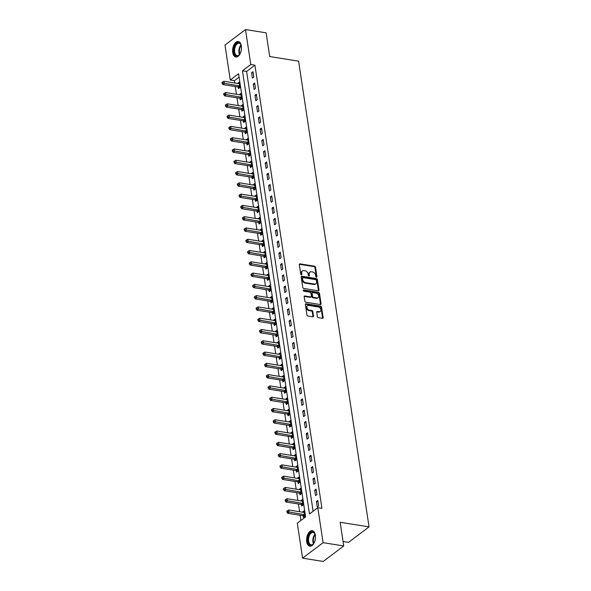 <?xml version="1.0" encoding="UTF-8"?>
<svg xmlns="http://www.w3.org/2000/svg" width="591" height="591" viewBox="0 0 591 591"><rect width="100%" height="100%" fill="white"/><g stroke="black" fill="none" stroke-linecap="round" stroke-linejoin="round"><path stroke-width="0.89" d="M316.473 277.157A0.687 0.495 52.9 0 0 316.946 276.625L315.52 267.213A0.983 0.709 52.9 0 0 314.575 266.201L299.992 263.867A0.983 0.709 52.9 0 0 299.319 264.628L300.738 274.039A0.687 0.495 52.9 0 0 301.875 274.217L301.691 273.005A3.154 2.275 52.9 0 1 302.385 270.9A3.154 2.275 52.9 0 1 303.855 270.582L305.067 270.774A3.154 2.275 52.9 0 1 308.088 274.025L308.273 275.243A0.687 0.495 52.9 0 0 309.411 275.421L309.226 274.202A3.154 2.275 52.9 0 1 309.92 272.104A3.154 2.275 52.9 0 1 311.391 271.786L312.602 271.978A3.154 2.275 52.9 0 1 315.624 275.229L315.808 276.448A0.687 0.495 52.9 0 0 316.473 277.157M316.399 277.142A0.687 0.495 52.9 0 0 316.392 277.046L314.966 267.634A0.983 0.709 52.9 0 0 314.02 266.615L299.438 264.288A0.983 0.709 52.9 0 0 299.334 264.28M301.329 274.734A0.687 0.495 52.9 0 0 301.321 274.638L301.137 273.419L301.691 273.005M308.864 275.938A0.687 0.495 52.9 0 0 308.857 275.842L308.672 274.623L309.226 274.202M306.707 541.718A7.831 4.336 99.1 0 1 312.27 530.718A7.831 4.336 99.1 0 1 315.358 535.187A7.831 4.336 99.1 0 1 309.795 546.18A7.831 4.336 99.1 0 1 306.707 541.718M232.721 52.518A7.831 4.336 99.1 0 1 238.284 41.525A7.831 4.336 99.1 0 1 241.372 45.987A7.831 4.336 99.1 0 1 235.809 56.98A7.831 4.336 99.1 0 1 232.721 52.518M317.426 316.665A0.983 0.709 52.9 0 0 318.372 317.685L322.464 318.335A0.983 0.709 52.9 0 0 323.137 317.581L321.556 307.128A0.983 0.709 52.9 0 0 320.61 306.108L306.027 303.781A0.983 0.709 52.9 0 0 305.355 304.535L306.936 314.988A0.983 0.709 52.9 0 0 307.881 316.008L312.824 316.798A0.983 0.709 52.9 0 0 313.496 316.037L312.824 311.568A0.983 0.709 52.9 0 0 311.878 310.548L309.425 310.157A2.637 1.899 52.9 0 1 307.128 308.214A2.637 1.899 52.9 0 1 307.483 305.687A2.637 1.899 52.9 0 1 308.709 305.421L318.305 306.951A2.637 1.899 52.9 0 1 320.61 308.901A2.637 1.899 52.9 0 1 320.256 311.427A2.637 1.899 52.9 0 1 319.029 311.693L317.426 311.435A0.983 0.709 52.9 0 0 316.746 312.196L317.426 316.665M245.494 29.55L266.127 32.845L269.71 56.537L298.603 61.154L369.035 526.884L340.15 522.267L343.733 545.966L323.092 542.664L302.585 558.155L297.295 523.175L305.613 516.903L238.587 73.735L230.268 80.014L224.979 45.034L245.494 29.55L250.783 64.522L242.465 70.802L309.492 513.971L317.803 507.691L323.092 542.664M317.803 507.691L321.932 508.349L254.913 65.187L250.783 64.522M318.298 290.787A0.983 0.709 52.9 0 0 318.97 290.026L317.389 279.573A0.983 0.709 52.9 0 0 316.444 278.56L301.861 276.226A0.983 0.709 52.9 0 0 301.188 276.987L302.769 287.44A0.983 0.709 52.9 0 0 303.715 288.452L318.298 290.787M319.472 293.35L321.053 303.804A0.983 0.709 52.9 0 1 320.381 304.557L305.798 302.23A0.983 0.709 52.9 0 1 304.853 301.218L304.173 296.741A0.983 0.709 52.9 0 1 304.853 295.988L310.763 296.926A0.983 0.709 52.9 0 0 311.442 296.172L310.992 293.202A0.983 0.709 52.9 0 0 310.046 292.19L303.892 291.208A0.687 0.495 52.9 0 1 303.7 289.967L318.527 292.331A0.983 0.709 52.9 0 1 319.472 293.35L318.918 293.771L320.499 304.225L321.053 303.804M254.913 65.187L246.595 71.459L313.104 511.245M251.574 72.73L252.394 78.145L253.775 77.103L252.963 71.688L251.574 72.73L253.155 72.981M253.28 84.011L254.1 89.433L255.482 88.384L254.669 82.969L253.28 84.011L254.861 84.269M254.987 95.299L255.807 100.714L257.188 99.665L256.376 94.25L254.987 95.299L256.568 95.55M256.693 106.579L257.513 111.995L258.895 110.945L258.082 105.53L256.693 106.579L258.274 106.831M258.4 117.86L259.22 123.275L260.601 122.226L259.781 116.811L258.4 117.86L259.981 118.111M260.106 129.141L260.926 134.556L262.308 133.514L261.488 128.099L260.106 129.141L261.687 129.399M261.813 140.422L262.633 145.844L264.014 144.795L263.194 139.38L261.813 140.422L263.394 140.68M263.52 151.71L264.34 157.125L265.721 156.076L264.901 150.661L263.52 151.71L265.1 151.961M265.226 162.99L266.046 168.405L267.428 167.356L266.607 161.941L265.226 162.99L266.807 163.242M266.933 174.271L267.753 179.686L269.134 178.645L268.314 173.222L266.933 174.271L268.513 174.522M268.639 185.552L269.459 190.967L270.841 189.925L270.021 184.51L268.639 185.552L270.22 185.81M270.346 196.84L271.166 202.255L272.547 201.206L271.727 195.791L270.346 196.84L271.926 197.091M272.052 208.121L272.865 213.536L274.254 212.487L273.434 207.072L272.052 208.121L273.633 208.372M273.759 219.401L274.571 224.816L275.96 223.767L275.14 218.352L273.759 219.401L275.34 219.653M275.465 230.682L276.278 236.097L277.667 235.055L276.847 229.64L275.465 230.682L277.046 230.933M277.172 241.963L277.984 247.378L279.373 246.336L278.553 240.921L277.172 241.963L278.753 242.221M278.878 253.251L279.691 258.666L281.08 257.617L280.26 252.202L278.878 253.251L280.459 253.502M280.577 264.532L281.397 269.947L282.786 268.898L281.966 263.483L280.577 264.532L282.166 264.783M282.284 275.812L283.104 281.227L284.493 280.178L283.673 274.763L282.284 275.812L283.872 276.063M283.99 287.093L284.81 292.508L286.199 291.466L285.379 286.051L283.99 287.093L285.579 287.344M285.697 298.374L286.517 303.789L287.906 302.747L287.086 297.332L285.697 298.374L287.285 298.632M287.403 309.662L288.223 315.077L289.612 314.028L288.792 308.613L287.403 309.662L288.992 309.913M289.11 320.943L289.93 326.358L291.319 325.309L290.499 319.894L289.11 320.943L290.698 321.194M290.816 332.223L291.636 337.638L293.025 336.589L292.205 331.174L290.816 332.223L292.397 332.474M292.523 343.504L293.343 348.919L294.732 347.877L293.912 342.462L292.523 343.504L294.104 343.755M294.229 354.785L295.049 360.2L296.438 359.158L295.618 353.743L294.229 354.785L295.81 355.043M295.936 366.073L296.756 371.488L298.145 370.439L297.325 365.024L295.936 366.073L297.517 366.324M297.642 377.353L298.462 382.769L299.851 381.72L299.031 376.304L297.642 377.353L299.223 377.605M299.349 388.634L300.169 394.049L301.558 393L300.738 387.585L299.349 388.634L300.93 388.885M301.055 399.915L301.875 405.33L303.264 404.288L302.444 398.873L301.055 399.915L302.636 400.166M302.762 411.196L303.582 416.618L304.971 415.569L304.151 410.154L302.762 411.196L304.343 411.454M304.468 422.484L305.288 427.899L306.67 426.85L305.857 421.435L304.468 422.484L306.049 422.735M306.175 433.764L306.995 439.179L308.376 438.13L307.564 432.715L306.175 433.764L307.756 434.016M307.881 445.045L308.701 450.46L310.083 449.419L309.27 443.996L307.881 445.045L309.462 445.296M309.588 456.326L310.408 461.741L311.789 460.699L310.977 455.284L309.588 456.326L311.169 456.584M311.294 467.614L312.114 473.029L313.496 471.98L312.683 466.565L311.294 467.614L312.875 467.865M313.001 478.895L313.821 484.31L315.202 483.261L314.382 477.846L313.001 478.895L314.582 479.146M314.707 490.175L315.528 495.59L316.909 494.541L316.089 489.126L314.707 490.175L316.288 490.427M316.414 501.456L317.234 506.871L318.615 505.83L317.795 500.407L316.414 501.456L317.995 501.707M239.096 77.126L234.398 80.672L234.753 82.999M235.284 86.552L236.459 94.279M236.991 97.833L238.166 105.56M238.698 109.113L239.872 116.841M240.404 120.401L241.579 128.121M242.111 131.682L243.285 139.41M243.817 142.963L244.992 150.69M245.524 154.244L246.691 161.971M247.23 165.524L248.397 173.252M248.937 176.812L250.104 184.54M250.643 188.093L251.81 195.82M252.35 199.374L253.517 207.101M254.056 210.655L255.223 218.382M255.763 221.935L256.93 229.663M257.469 233.223L258.636 240.951M259.176 244.504L260.343 252.231M260.882 255.785L262.049 263.512M262.589 267.066L263.756 274.793M264.295 278.346L265.462 286.074M266.002 289.634L267.169 297.362M267.708 300.915L268.875 308.642M269.415 312.196L270.582 319.923M271.121 323.476L272.288 331.204M272.828 334.765L273.995 342.485M274.534 346.045L275.702 353.773M276.241 357.326L277.408 365.053M277.947 368.607L279.115 376.334M279.654 379.887L280.821 387.615M281.36 391.176L282.528 398.895M283.067 402.456L284.234 410.184M284.773 413.737L285.941 421.464M286.48 425.018L287.647 432.745M288.186 436.298L289.354 444.026M289.885 447.586L291.06 455.306M291.592 458.867L292.767 466.595M293.299 470.148L294.473 477.875M295.005 481.429L296.18 489.156M296.712 492.709L297.886 500.437M298.418 503.997L299.593 511.725M300.125 515.278L300.908 520.449M238.313 87.143L238.535 88.613L239.916 87.564L239.104 82.149L237.759 83.479M240.02 98.424L240.242 99.894L241.623 98.845L240.81 93.43L239.466 94.759M241.726 109.704L241.948 111.174L243.329 110.133L242.509 104.71L241.172 106.04M243.433 120.992L243.655 122.455L245.036 121.414L244.216 115.999L242.879 117.321M245.139 132.273L245.361 133.743L246.743 132.694L245.922 127.279L244.585 128.602M246.846 143.554L247.068 145.024L248.449 143.975L247.629 138.56L246.292 139.89M248.552 154.835L248.774 156.305L250.156 155.256L249.336 149.841L247.998 151.17M250.259 166.115L250.481 167.585L251.862 166.544L251.042 161.129L249.698 162.451M251.965 177.403L252.187 178.866L253.569 177.825L252.749 172.409L251.404 173.732M253.665 188.684L253.894 190.154L255.275 189.105L254.455 183.69L253.111 185.02M255.371 199.965L255.6 201.435L256.982 200.386L256.162 194.971L254.817 196.301M257.078 211.246L257.299 212.716L258.688 211.667L257.868 206.252L256.524 207.581M258.784 222.534L259.006 223.996L260.395 222.955L259.575 217.54L258.23 218.862M260.491 233.814L260.712 235.277L262.101 234.235L261.281 228.82L259.937 230.143M262.197 245.095L262.419 246.565L263.808 245.516L262.988 240.101L261.643 241.431M263.904 256.376L264.125 257.846L265.514 256.797L264.694 251.382L263.35 252.712M265.61 267.657L265.832 269.127L267.221 268.078L266.401 262.663L265.056 263.992M267.317 278.945L267.538 280.407L268.927 279.366L268.107 273.951L266.763 275.273M269.023 290.225L269.245 291.695L270.634 290.646L269.814 285.231L268.469 286.554M270.73 301.506L270.951 302.976L272.34 301.927L271.52 296.512L270.176 297.842M272.436 312.787L272.658 314.257L274.047 313.208L273.227 307.793L271.882 309.123M274.143 324.067L274.364 325.538L275.753 324.489L274.933 319.074L273.589 320.403M275.849 335.356L276.071 336.818L277.46 335.777L276.64 330.362L275.295 331.684M277.556 346.636L277.777 348.106L279.166 347.057L278.346 341.642L277.002 342.965M279.262 357.917L279.484 359.387L280.873 358.338L280.053 352.923L278.708 354.253M280.969 369.198L281.19 370.668L282.579 369.619L281.759 364.204L280.415 365.534M282.675 380.478L282.897 381.949L284.286 380.907L283.466 375.484L282.121 376.814M284.382 391.767L284.603 393.229L285.992 392.188L285.172 386.773L283.828 388.095M286.088 403.047L286.31 404.517L287.699 403.468L286.879 398.053L285.534 399.376M287.795 414.328L288.016 415.798L289.405 414.749L288.585 409.334L287.241 410.664M289.501 425.609L289.723 427.079L291.104 426.03L290.292 420.615L288.947 421.944M291.208 436.889L291.429 438.359L292.811 437.318L291.998 431.895L290.654 433.225M292.914 448.177L293.136 449.64L294.517 448.599L293.705 443.184L292.36 444.506M294.621 459.458L294.843 460.928L296.224 459.879L295.411 454.464L294.067 455.794M296.327 470.739L296.549 472.209L297.93 471.16L297.11 465.745L295.773 467.075M298.034 482.02L298.256 483.49L299.637 482.441L298.817 477.026L297.48 478.355M299.74 493.3L299.962 494.77L301.344 493.729L300.524 488.314L299.186 489.636M301.447 504.588L301.669 506.051L303.05 505.01L302.23 499.594L300.893 500.917M303.153 515.869L303.375 517.339L304.757 516.29L303.937 510.875L302.592 512.205M343.053 541.496L348.527 542.375L369.035 526.884M343.733 545.966L323.218 561.45L302.585 558.155M234.398 80.672L230.268 80.014M246.595 71.459L242.465 70.802M237.715 83.198L239.296 83.449M239.421 94.479L241.002 94.73M241.128 105.759L242.709 106.011M242.835 117.04L244.415 117.299M244.541 128.328L246.122 128.579M246.248 139.609L247.828 139.86M247.954 150.89L249.535 151.141M249.661 162.17L251.241 162.422M251.367 173.451L252.948 173.71M253.074 184.739L254.655 184.99M254.78 196.02L256.361 196.271M256.487 207.301L258.068 207.552M258.193 218.581L259.774 218.833M259.9 229.862L261.481 230.121M261.606 241.15L263.187 241.401M263.305 252.431L264.894 252.682M265.012 263.712L266.6 263.963M266.718 274.992L268.307 275.243M268.425 286.273L270.013 286.532M270.131 297.561L271.72 297.812M271.838 308.842L273.426 309.093M273.544 320.123L275.125 320.374M275.251 331.403L276.832 331.662M276.957 342.684L278.538 342.943M278.664 353.972L280.245 354.223M280.37 365.253L281.951 365.504M282.077 376.533L283.658 376.785M283.783 387.814L285.364 388.073M285.49 399.102L287.071 399.353M287.196 410.383L288.777 410.634M288.903 421.664L290.484 421.915M290.609 432.944L292.19 433.196M292.316 444.225L293.897 444.484M294.022 455.513L295.603 455.764M295.729 466.794L297.31 467.045M297.436 478.075L299.016 478.326M299.142 489.355L300.723 489.607M300.849 500.636L302.429 500.895M302.555 511.924L304.136 512.175M309.92 272.104L309.366 272.525A3.154 2.275 52.9 0 0 308.672 274.623M302.385 270.9L301.831 271.321A3.154 2.275 52.9 0 0 301.137 273.419M318.401 290.794A0.983 0.709 52.9 0 0 318.416 290.447L316.835 279.994A0.983 0.709 52.9 0 0 315.889 278.974L301.307 276.647A0.983 0.709 52.9 0 0 301.203 276.64M316.407 280.363A0.687 0.495 52.9 0 0 315.742 279.654L302.939 277.607A0.687 0.495 52.9 0 0 302.466 278.139L302.658 279.425A3.154 2.275 52.9 0 0 305.68 282.675L314.434 284.072A3.154 2.275 52.9 0 0 315.904 283.754A3.154 2.275 52.9 0 0 316.599 281.648L316.407 280.363M302.385 278.029A0.687 0.495 52.9 0 0 301.912 278.56L302.466 278.139M315.904 283.754L315.35 284.168A3.154 2.275 52.9 0 1 313.88 284.493L305.126 283.089A3.154 2.275 52.9 0 1 302.104 279.846L301.912 278.56M311.221 296.83L310.667 297.251A0.983 0.709 52.9 0 1 310.209 297.347L304.299 296.401A0.983 0.709 52.9 0 0 304.188 296.394M303.22 290.395L317.973 292.752L318.527 292.331M316.902 297.908A2.637 1.899 52.9 0 0 318.128 297.642A2.637 1.899 52.9 0 0 318.483 295.116A2.637 1.899 52.9 0 0 316.185 293.173L312.802 292.626A0.983 0.709 52.9 0 0 312.129 293.387L312.573 296.357A0.983 0.709 52.9 0 0 313.518 297.369L316.902 297.908L316.348 298.329A2.637 1.899 52.9 0 0 317.574 298.063L318.128 297.642M312.344 292.73L311.789 293.151A0.983 0.709 52.9 0 0 311.575 293.801L312.129 293.387M316.348 298.329L312.964 297.79A0.983 0.709 52.9 0 1 312.018 296.771L311.575 293.801M318.918 293.771A0.983 0.709 52.9 0 0 317.973 292.752M320.256 311.427L319.701 311.841A2.637 1.899 52.9 0 1 318.468 312.114L316.872 311.856A0.983 0.709 52.9 0 0 316.761 311.849M307.483 305.687L306.921 306.101A2.637 1.899 52.9 0 0 306.566 308.628A2.637 1.899 52.9 0 0 308.871 310.578L309.425 310.157M312.927 316.806A0.983 0.709 52.9 0 0 312.942 316.458L312.262 311.982A0.983 0.709 52.9 0 0 311.324 310.969L308.871 310.578M322.568 318.342A0.983 0.709 52.9 0 0 322.583 317.995L321.002 307.542A0.983 0.709 52.9 0 0 320.056 306.53L305.473 304.202A0.983 0.709 52.9 0 0 305.37 304.188M239.325 83.619L239.222 83.649A1.005 0.724 -127.1 0 1 238.927 83.663L223.908 81.263L224.248 83.523L222.859 84.565L237.885 86.966A1.005 0.724 -127.1 0 1 238.203 87.084L239.554 87.845M222.652 82.984L222.519 82.083L221.965 82.504L222.098 83.405L222.652 82.984L239.266 85.917A1.005 0.724 -127.1 0 1 239.584 86.035L239.695 86.094M222.519 82.083L223.908 81.263M222.859 84.565L222.098 83.405M241.032 94.9L240.929 94.929A1.005 0.724 -127.1 0 1 240.633 94.944L225.614 92.543L225.954 94.804L224.565 95.845L239.591 98.246A1.005 0.724 -127.1 0 1 239.909 98.365L241.261 99.125M224.358 94.264L224.225 93.363L223.671 93.784L223.804 94.686L224.358 94.264L240.973 97.205A1.005 0.724 -127.1 0 1 241.291 97.316L241.401 97.382M224.225 93.363L225.614 92.543M224.565 95.845L223.804 94.686M242.738 106.181L242.635 106.21A1.005 0.724 -127.1 0 1 242.34 106.225L227.321 103.831L227.661 106.084L226.272 107.134L241.298 109.527A1.005 0.724 -127.1 0 1 241.616 109.645L242.967 110.406M226.065 105.553L225.932 104.644L225.378 105.065L225.511 105.966L226.065 105.553L242.679 108.485A1.005 0.724 -127.1 0 1 242.997 108.596L243.108 108.663M225.932 104.644L227.321 103.831M226.272 107.134L225.511 105.966M244.445 117.461L244.342 117.491A1.005 0.724 -127.1 0 1 244.046 117.513L229.02 115.112L229.367 117.365L227.978 118.414L243.004 120.815A1.005 0.724 -127.1 0 1 243.322 120.926L244.674 121.687M227.771 116.833L227.638 115.932L227.084 116.346L227.217 117.247L227.771 116.833L244.386 119.766A1.005 0.724 -127.1 0 1 244.704 119.884L244.814 119.943M227.638 115.932L229.02 115.112M227.978 118.414L227.217 117.247M246.144 128.749L246.048 128.779A1.005 0.724 -127.1 0 1 245.753 128.794L230.726 126.393L231.074 128.646L229.685 129.695L244.704 132.096A1.005 0.724 -127.1 0 1 245.029 132.207L246.381 132.968M229.478 128.114L229.345 127.213L228.791 127.634L228.924 128.535L229.478 128.114L246.092 131.047A1.005 0.724 -127.1 0 1 246.41 131.165L246.521 131.224M229.345 127.213L230.726 126.393M229.685 129.695L228.924 128.535M240.293 53.375A6.774 3.753 99.1 0 1 239.37 54.749A6.774 3.753 99.1 0 1 236.636 56.049A6.774 3.753 99.1 0 1 234.006 48.758A6.774 3.753 99.1 0 1 238.779 42.67A6.774 3.753 99.1 0 1 240.965 44.753A6.774 3.753 99.1 0 1 241.416 46.349M239.503 54.594A6.272 3.472 99.1 0 1 241.039 44.946A6.272 3.472 -80.9 0 0 239.111 43.232L239.111 43.232A6.272 3.472 -80.9 0 0 234.693 48.876A6.272 3.472 -80.9 0 0 237.124 55.62A6.272 3.472 -80.9 0 0 237.131 55.62A6.272 3.472 -80.9 0 0 239.518 54.571M238.779 41.658A7.779 4.307 -80.9 0 0 233.46 48.676A7.779 4.307 -80.9 0 0 236.326 57.009M314.279 542.575A6.774 3.753 99.1 0 1 313.356 543.949A6.774 3.753 99.1 0 1 307.948 541.378A6.774 3.753 99.1 0 1 310.186 532.993A6.774 3.753 99.1 0 1 314.951 533.954A6.774 3.753 99.1 0 1 315.402 535.549M313.481 543.786A6.272 3.472 99.1 0 1 312.942 541.925A6.272 3.472 99.1 0 1 315.025 534.138A6.272 3.472 -80.9 0 0 313.097 532.425A6.272 3.472 -80.9 0 0 308.642 541.238A6.272 3.472 -80.9 0 0 311.117 544.813A6.272 3.472 -80.9 0 0 313.503 543.772M312.765 530.858A7.779 4.307 -80.9 0 0 307.394 541.799A7.779 4.307 -80.9 0 0 310.312 546.21M247.851 140.03L247.755 140.06A1.005 0.724 -127.1 0 1 247.459 140.074L232.433 137.673L232.78 139.934L231.391 140.976L246.41 143.377A1.005 0.724 -127.1 0 1 246.735 143.495L248.087 144.256M231.184 139.395L231.051 138.493L230.497 138.915L230.63 139.816L231.184 139.395L247.799 142.328A1.005 0.724 -127.1 0 1 248.117 142.446L248.227 142.505M231.051 138.493L232.433 137.673M231.391 140.976L230.63 139.816M249.557 151.311L249.461 151.34A1.005 0.724 -127.1 0 1 249.166 151.355L234.139 148.954L234.487 151.215L233.098 152.256L248.117 154.657A1.005 0.724 -127.1 0 1 248.434 154.776L249.794 155.536M232.891 150.675L232.758 149.774L232.204 150.195L232.337 151.097L232.891 150.675L249.505 153.616A1.005 0.724 -127.1 0 1 249.823 153.726L249.934 153.793M232.758 149.774L234.139 148.954M233.098 152.256L232.337 151.097M251.264 162.591L251.168 162.621A1.005 0.724 -127.1 0 1 250.872 162.636L235.846 160.242L236.193 162.495L234.804 163.544L249.823 165.938A1.005 0.724 -127.1 0 1 250.141 166.056L251.5 166.817M234.597 161.964L234.464 161.055L233.91 161.476L234.043 162.377L234.597 161.964L251.212 164.896A1.005 0.724 -127.1 0 1 251.53 165.007L251.64 165.074M234.464 161.055L235.846 160.242M234.804 163.544L234.043 162.377M252.97 173.872L252.874 173.902A1.005 0.724 -127.1 0 1 252.579 173.924L237.552 171.523L237.9 173.776L236.511 174.825L251.53 177.226A1.005 0.724 -127.1 0 1 251.847 177.337L253.207 178.098M236.304 173.244L236.171 172.343L235.617 172.757L235.75 173.665L236.304 173.244L252.918 176.177A1.005 0.724 -127.1 0 1 253.236 176.295L253.347 176.354M236.171 172.343L237.552 171.523M236.511 174.825L235.75 173.665M254.677 185.16L254.581 185.19A1.005 0.724 -127.1 0 1 254.285 185.205L239.259 182.804L239.599 185.057L238.217 186.106L253.236 188.507A1.005 0.724 -127.1 0 1 253.554 188.618L254.913 189.379M238.01 184.525L237.877 183.624L237.323 184.045L237.456 184.946L238.01 184.525L254.625 187.458A1.005 0.724 -127.1 0 1 254.943 187.576L255.053 187.635M237.877 183.624L239.259 182.804M238.217 186.106L237.456 184.946M256.383 196.441L256.287 196.471A1.005 0.724 -127.1 0 1 255.992 196.485L240.965 194.084L241.305 196.345L239.924 197.387L254.943 199.788A1.005 0.724 -127.1 0 1 255.26 199.906L256.62 200.667M239.717 195.806L239.584 194.904L239.03 195.325L239.163 196.227L239.717 195.806L256.331 198.739A1.005 0.724 -127.1 0 1 256.649 198.857L256.76 198.916M239.584 194.904L240.965 194.084M239.924 197.387L239.163 196.227M258.09 207.722L257.994 207.751A1.005 0.724 -127.1 0 1 257.698 207.766L242.672 205.365L243.012 207.626L241.63 208.667L256.649 211.068A1.005 0.724 -127.1 0 1 256.967 211.186L258.326 211.947M241.424 207.086L241.291 206.185L240.736 206.606L240.869 207.507L241.424 207.086L258.038 210.027A1.005 0.724 -127.1 0 1 258.356 210.137L258.466 210.204M241.291 206.185L242.672 205.365M241.63 208.667L240.869 207.507M259.796 219.002L259.7 219.032A1.005 0.724 -127.1 0 1 259.405 219.047L244.379 216.653L244.718 218.906L243.337 219.955L258.356 222.356A1.005 0.724 -127.1 0 1 258.673 222.467L260.025 223.228M243.13 218.375L242.997 217.473L242.436 217.887L242.576 218.788L243.13 218.375L259.745 221.307A1.005 0.724 -127.1 0 1 260.062 221.418L260.173 221.485M242.997 217.473L244.379 216.653M243.337 219.955L242.576 218.788M261.503 230.291L261.407 230.313A1.005 0.724 -127.1 0 1 261.111 230.335L246.085 227.934L246.425 230.187L245.043 231.236L260.062 233.637A1.005 0.724 -127.1 0 1 260.38 233.748L261.732 234.509M244.837 229.655L244.696 228.754L244.142 229.168L244.282 230.076L244.837 229.655L261.451 232.588A1.005 0.724 -127.1 0 1 261.769 232.706L261.879 232.765M244.696 228.754L246.085 227.934M245.043 231.236L244.282 230.076M263.209 241.571L263.113 241.601A1.005 0.724 -127.1 0 1 262.818 241.616L247.792 239.215L248.131 241.468L246.75 242.517L261.769 244.918A1.005 0.724 -127.1 0 1 262.086 245.029L263.438 245.79M246.543 240.936L246.403 240.035L245.849 240.456L245.989 241.357L246.543 240.936L263.158 243.869A1.005 0.724 -127.1 0 1 263.475 243.987L263.586 244.046M246.403 240.035L247.792 239.215M246.75 242.517L245.989 241.357M264.916 252.852L264.82 252.882A1.005 0.724 -127.1 0 1 264.524 252.896L249.498 250.495L249.838 252.756L248.456 253.798L263.475 256.199A1.005 0.724 -127.1 0 1 263.793 256.317L265.145 257.078M248.25 252.217L248.109 251.315L247.555 251.736L247.695 252.638L248.25 252.217L264.864 255.157A1.005 0.724 -127.1 0 1 265.182 255.268L265.293 255.327M248.109 251.315L249.498 250.495M248.456 253.798L247.695 252.638M266.622 264.133L266.526 264.162A1.005 0.724 -127.1 0 1 266.231 264.177L251.205 261.776L251.544 264.037L250.163 265.086L265.182 267.479A1.005 0.724 -127.1 0 1 265.499 267.597L266.851 268.358M249.956 263.505L249.816 262.596L249.262 263.017L249.402 263.918L249.956 263.505L266.571 266.438A1.005 0.724 -127.1 0 1 266.888 266.548L266.999 266.615M249.816 262.596L251.205 261.776M250.163 265.086L249.402 263.918M268.329 275.413L268.233 275.443A1.005 0.724 -127.1 0 1 267.93 275.458L252.911 273.064L253.251 275.317L251.869 276.366L266.888 278.767A1.005 0.724 -127.1 0 1 267.206 278.878L268.558 279.639M251.663 274.785L251.522 273.884L250.968 274.298L251.109 275.199L251.663 274.785L268.277 277.718A1.005 0.724 -127.1 0 1 268.595 277.829L268.706 277.896M251.522 273.884L252.911 273.064M251.869 276.366L251.109 275.199M270.035 286.701L269.939 286.731A1.005 0.724 -127.1 0 1 269.636 286.746L254.618 284.345L254.957 286.598L253.576 287.647L268.595 290.048A1.005 0.724 -127.1 0 1 268.912 290.159L270.264 290.92M253.369 286.066L253.229 285.165L252.675 285.579L252.815 286.487L253.369 286.066L269.984 288.999A1.005 0.724 -127.1 0 1 270.301 289.117L270.412 289.176M253.229 285.165L254.618 284.345M253.576 287.647L252.815 286.487M271.742 297.982L271.646 298.012A1.005 0.724 -127.1 0 1 271.343 298.027L256.324 295.626L256.664 297.879L255.282 298.928L270.301 301.329A1.005 0.724 -127.1 0 1 270.619 301.44L271.971 302.2M255.076 297.347L254.935 296.446L254.381 296.867L254.522 297.768L255.076 297.347L271.69 300.28A1.005 0.724 -127.1 0 1 272.008 300.398L272.119 300.457M254.935 296.446L256.324 295.626M255.282 298.928L254.522 297.768M273.448 309.263L273.352 309.292A1.005 0.724 -127.1 0 1 273.049 309.307L258.031 306.906L258.37 309.167L256.989 310.209L272.008 312.609A1.005 0.724 -127.1 0 1 272.325 312.728L273.677 313.489M256.782 308.628L256.642 307.726L256.088 308.147L256.228 309.049L256.782 308.628L273.397 311.568A1.005 0.724 -127.1 0 1 273.714 311.679L273.825 311.745M256.642 307.726L258.031 306.906M256.989 310.209L256.228 309.049M275.155 320.544L275.059 320.573A1.005 0.724 -127.1 0 1 274.756 320.588L259.737 318.187L260.077 320.448L258.688 321.497L273.714 323.89A1.005 0.724 -127.1 0 1 274.032 324.008L275.384 324.769M258.489 319.916L258.348 319.007L257.794 319.428L257.935 320.329L258.489 319.916L275.103 322.849A1.005 0.724 -127.1 0 1 275.421 322.959L275.532 323.026M258.348 319.007L259.737 318.187M258.688 321.497L257.935 320.329M276.861 331.824L276.765 331.854A1.005 0.724 -127.1 0 1 276.462 331.876L261.444 329.475L261.783 331.728L260.395 332.777L275.421 335.178A1.005 0.724 -127.1 0 1 275.738 335.289L277.09 336.05M260.195 331.196L260.055 330.295L259.501 330.709L259.641 331.61L260.195 331.196L276.81 334.129A1.005 0.724 -127.1 0 1 277.127 334.24L277.238 334.307M260.055 330.295L261.444 329.475M260.395 332.777L259.641 331.61M278.568 343.112L278.472 343.142A1.005 0.724 -127.1 0 1 278.169 343.157L263.15 340.756L263.49 343.009L262.101 344.058L277.127 346.459A1.005 0.724 -127.1 0 1 277.445 346.57L278.797 347.331M261.902 342.477L261.761 341.576L261.207 341.99L261.348 342.898L261.902 342.477L278.509 345.41A1.005 0.724 -127.1 0 1 278.834 345.528L278.945 345.587M261.761 341.576L263.15 340.756M262.101 344.058L261.348 342.898M280.274 354.393L280.178 354.423A1.005 0.724 -127.1 0 1 279.875 354.437L264.857 352.037L265.196 354.297L263.808 355.339L278.834 357.74A1.005 0.724 -127.1 0 1 279.151 357.858L280.503 358.619M263.608 353.758L263.468 352.857L262.914 353.278L263.054 354.179L263.608 353.758L280.215 356.691A1.005 0.724 -127.1 0 1 280.54 356.809L280.651 356.868M263.468 352.857L264.857 352.037M263.808 355.339L263.054 354.179M281.981 365.674L281.885 365.703A1.005 0.724 -127.1 0 1 281.582 365.718L266.563 363.317L266.903 365.578L265.514 366.619L280.54 369.02A1.005 0.724 -127.1 0 1 280.858 369.139L282.21 369.9M265.315 365.039L265.174 364.137L264.62 364.558L264.761 365.46L265.315 365.039L281.922 367.979A1.005 0.724 -127.1 0 1 282.239 368.09L282.358 368.156M265.174 364.137L266.563 363.317M265.514 366.619L264.761 365.46M283.687 376.955L283.591 376.984A1.005 0.724 -127.1 0 1 283.288 376.999L268.27 374.598L268.61 376.859L267.221 377.908L282.247 380.301A1.005 0.724 -127.1 0 1 282.564 380.419L283.916 381.18M267.021 376.327L266.881 375.418L266.327 375.839L266.467 376.74L267.021 376.327L283.628 379.259A1.005 0.724 -127.1 0 1 283.946 379.37L284.064 379.437M266.881 375.418L268.27 374.598M267.221 377.908L266.467 376.74M285.394 388.235L285.298 388.265A1.005 0.724 -127.1 0 1 284.995 388.287L269.976 385.886L270.316 388.139L268.927 389.188L283.953 391.589A1.005 0.724 -127.1 0 1 284.271 391.7L285.623 392.461M268.728 387.607L268.587 386.706L268.033 387.12L268.166 388.021L268.728 387.607L285.335 390.54A1.005 0.724 -127.1 0 1 285.652 390.651L285.771 390.717M268.587 386.706L269.976 385.886M268.927 389.188L268.166 388.021M287.1 399.523L287.004 399.553A1.005 0.724 -127.1 0 1 286.701 399.568L271.683 397.167L272.023 399.42L270.634 400.469L285.66 402.87A1.005 0.724 -127.1 0 1 285.978 402.981L287.329 403.742M270.427 398.888L270.294 397.987L269.74 398.4L269.873 399.309L270.427 398.888L287.041 401.821A1.005 0.724 -127.1 0 1 287.359 401.939L287.47 401.998M270.294 397.987L271.683 397.167M270.634 400.469L269.873 399.309M288.807 410.804L288.704 410.834A1.005 0.724 -127.1 0 1 288.408 410.848L273.389 408.447L273.729 410.708L272.34 411.75L287.366 414.151A1.005 0.724 -127.1 0 1 287.684 414.269L289.036 415.03M272.133 410.169L272 409.267L271.446 409.689L271.579 410.59L272.133 410.169L288.748 413.102A1.005 0.724 -127.1 0 1 289.065 413.22L289.176 413.279M272 409.267L273.389 408.447M272.34 411.75L271.579 410.59M290.513 422.085L290.41 422.114A1.005 0.724 -127.1 0 1 290.115 422.129L275.096 419.728L275.436 421.989L274.047 423.03L289.073 425.431A1.005 0.724 -127.1 0 1 289.391 425.55L290.742 426.31M273.84 421.449L273.707 420.548L273.153 420.969L273.286 421.871L273.84 421.449L290.454 424.39A1.005 0.724 -127.1 0 1 290.772 424.501L290.883 424.567M273.707 420.548L275.096 419.728M274.047 423.03L273.286 421.871M292.22 433.366L292.117 433.395A1.005 0.724 -127.1 0 1 291.821 433.41L276.802 431.016L277.142 433.269L275.753 434.319L290.779 436.712A1.005 0.724 -127.1 0 1 291.097 436.83L292.449 437.591M275.546 432.738L275.413 431.829L274.859 432.25L274.992 433.151L275.546 432.738L292.161 435.67A1.005 0.724 -127.1 0 1 292.479 435.781L292.589 435.848M275.413 431.829L276.802 431.016M275.753 434.319L274.992 433.151M293.926 444.646L293.823 444.676A1.005 0.724 -127.1 0 1 293.528 444.698L278.509 442.297L278.849 444.55L277.46 445.599L292.486 448A1.005 0.724 -127.1 0 1 292.804 448.111L294.155 448.872M277.253 444.018L277.12 443.117L276.566 443.531L276.699 444.432L277.253 444.018L293.867 446.951A1.005 0.724 -127.1 0 1 294.185 447.069L294.296 447.128M277.12 443.117L278.509 442.297M277.46 445.599L276.699 444.432M295.633 455.934L295.53 455.964A1.005 0.724 -127.1 0 1 295.234 455.979L280.215 453.578L280.555 455.831L279.166 456.88L294.192 459.281A1.005 0.724 -127.1 0 1 294.51 459.392L295.862 460.153M278.959 455.299L278.826 454.398L278.272 454.819L278.405 455.72L278.959 455.299L295.574 458.232A1.005 0.724 -127.1 0 1 295.892 458.35L296.002 458.409M278.826 454.398L280.215 453.578M279.166 456.88L278.405 455.72M297.339 467.215L297.236 467.245A1.005 0.724 -127.1 0 1 296.941 467.259L281.914 464.858L282.262 467.119L280.873 468.161L295.899 470.562A1.005 0.724 -127.1 0 1 296.217 470.68L297.569 471.441M280.666 466.58L280.533 465.678L279.979 466.1L280.112 467.001L280.666 466.58L297.28 469.513A1.005 0.724 -127.1 0 1 297.598 469.631L297.709 469.69M280.533 465.678L281.914 464.858M280.873 468.161L280.112 467.001M299.046 478.496L298.943 478.525A1.005 0.724 -127.1 0 1 298.647 478.54L283.621 476.139L283.968 478.4L282.579 479.441L297.605 481.842A1.005 0.724 -127.1 0 1 297.923 481.96L299.275 482.721M282.372 477.86L282.239 476.959L281.685 477.38L281.818 478.282L282.372 477.86L298.987 480.801A1.005 0.724 -127.1 0 1 299.305 480.911L299.415 480.978M282.239 476.959L283.621 476.139M282.579 479.441L281.818 478.282M300.745 489.776L300.649 489.806A1.005 0.724 -127.1 0 1 300.354 489.821L285.327 487.427L285.675 489.68L284.286 490.729L299.305 493.13A1.005 0.724 -127.1 0 1 299.63 493.241L300.982 494.002M284.079 489.149L283.946 488.24L283.392 488.661L283.525 489.562L284.079 489.149L300.693 492.081A1.005 0.724 -127.1 0 1 301.011 492.192L301.122 492.259M283.946 488.24L285.327 487.427M284.286 490.729L283.525 489.562M302.452 501.057L302.356 501.087A1.005 0.724 -127.1 0 1 302.06 501.109L287.034 498.708L287.381 500.961L285.992 502.01L301.011 504.411A1.005 0.724 -127.1 0 1 301.329 504.522L302.688 505.283M285.785 500.429L285.652 499.528L285.098 499.942L285.231 500.85L285.785 500.429L302.4 503.362A1.005 0.724 -127.1 0 1 302.718 503.48L302.828 503.539M285.652 499.528L287.034 498.708M285.992 502.01L285.231 500.85M304.158 512.345L304.062 512.375A1.005 0.724 -127.1 0 1 303.767 512.39L288.74 509.989L289.088 512.242L287.699 513.291L302.718 515.692A1.005 0.724 -127.1 0 1 303.035 515.803L304.395 516.564M287.492 511.71L287.359 510.809L286.805 511.23L286.938 512.131L287.492 511.71L304.106 514.643A1.005 0.724 -127.1 0 1 304.424 514.761L304.535 514.82M287.359 510.809L288.74 509.989M287.699 513.291L286.938 512.131M316.392 277.046L316.946 276.625M301.321 274.638L301.875 274.217M308.857 275.842L309.411 275.421M299.438 264.288L299.992 263.867M314.02 266.615L314.575 266.201M314.966 267.634L315.52 267.213M301.307 276.647L301.861 276.226M315.889 278.974L316.444 278.56M316.835 279.994L317.389 279.573M318.416 290.447L318.97 290.026M302.104 279.846L302.658 279.425M305.126 283.089L305.68 282.675M313.88 284.493L314.434 284.072M304.299 296.401L304.853 295.988M310.209 297.347L310.763 296.926M303.227 290.329L303.7 289.967M312.018 296.771L312.573 296.357M312.964 297.79L313.518 297.369M316.872 311.856L317.426 311.435M318.468 312.114L319.029 311.693M311.324 310.969L311.878 310.548M312.262 311.982L312.824 311.568M312.942 316.458L313.496 316.037M305.473 304.202L306.027 303.781M320.056 306.53L320.61 306.108M321.002 307.542L321.556 307.128M322.583 317.995L323.137 317.581M237.885 86.966L239.266 85.917M238.203 87.084L239.584 86.035M239.591 98.246L240.973 97.205M239.909 98.365L241.291 97.316M241.298 109.527L242.679 108.485M241.616 109.645L242.997 108.596M243.004 120.815L244.386 119.766M243.322 120.926L244.704 119.884M244.704 132.096L246.092 131.047M245.029 132.207L246.41 131.165M241.224 45.485A6.065 3.361 -80.9 0 0 239.843 54.136M315.21 534.685A6.065 3.361 -80.9 0 0 313.459 541.903A6.065 3.361 -80.9 0 0 313.828 543.328M246.41 143.377L247.799 142.328M246.735 143.495L248.117 142.446M248.117 154.657L249.505 153.616M248.434 154.776L249.823 153.726M249.823 165.938L251.212 164.896M250.141 166.056L251.53 165.007M251.53 177.226L252.918 176.177M251.847 177.337L253.236 176.295M253.236 188.507L254.625 187.458M253.554 188.618L254.943 187.576M254.943 199.788L256.331 198.739M255.26 199.906L256.649 198.857M256.649 211.068L258.038 210.027M256.967 211.186L258.356 210.137M258.356 222.356L259.745 221.307M258.673 222.467L260.062 221.418M260.062 233.637L261.451 232.588M260.38 233.748L261.769 232.706M261.769 244.918L263.158 243.869M262.086 245.029L263.475 243.987M263.475 256.199L264.864 255.157M263.793 256.317L265.182 255.268M265.182 267.479L266.571 266.438M265.499 267.597L266.888 266.548M266.888 278.767L268.277 277.718M267.206 278.878L268.595 277.829M268.595 290.048L269.984 288.999M268.912 290.159L270.301 289.117M270.301 301.329L271.69 300.28M270.619 301.44L272.008 300.398M272.008 312.609L273.397 311.568M272.325 312.728L273.714 311.679M273.714 323.89L275.103 322.849M274.032 324.008L275.421 322.959M275.421 335.178L276.81 334.129M275.738 335.289L277.127 334.24M277.127 346.459L278.509 345.41M277.445 346.57L278.834 345.528M278.834 357.74L280.215 356.691M279.151 357.858L280.54 356.809M280.54 369.02L281.922 367.979M280.858 369.139L282.239 368.09M282.247 380.301L283.628 379.259M282.564 380.419L283.946 379.37M283.953 391.589L285.335 390.54M284.271 391.7L285.652 390.651M285.66 402.87L287.041 401.821M285.978 402.981L287.359 401.939M287.366 414.151L288.748 413.102M287.684 414.269L289.065 413.22M289.073 425.431L290.454 424.39M289.391 425.55L290.772 424.501M290.779 436.712L292.161 435.67M291.097 436.83L292.479 435.781M292.486 448L293.867 446.951M292.804 448.111L294.185 447.069M294.192 459.281L295.574 458.232M294.51 459.392L295.892 458.35M295.899 470.562L297.28 469.513M296.217 470.68L297.598 469.631M297.605 481.842L298.987 480.801M297.923 481.96L299.305 480.911M299.305 493.13L300.693 492.081M299.63 493.241L301.011 492.192M301.011 504.411L302.4 503.362M301.329 504.522L302.718 503.48M302.718 515.692L304.106 514.643M303.035 515.803L304.424 514.761M302.067 278.102L302.622 277.681"/></g></svg>

